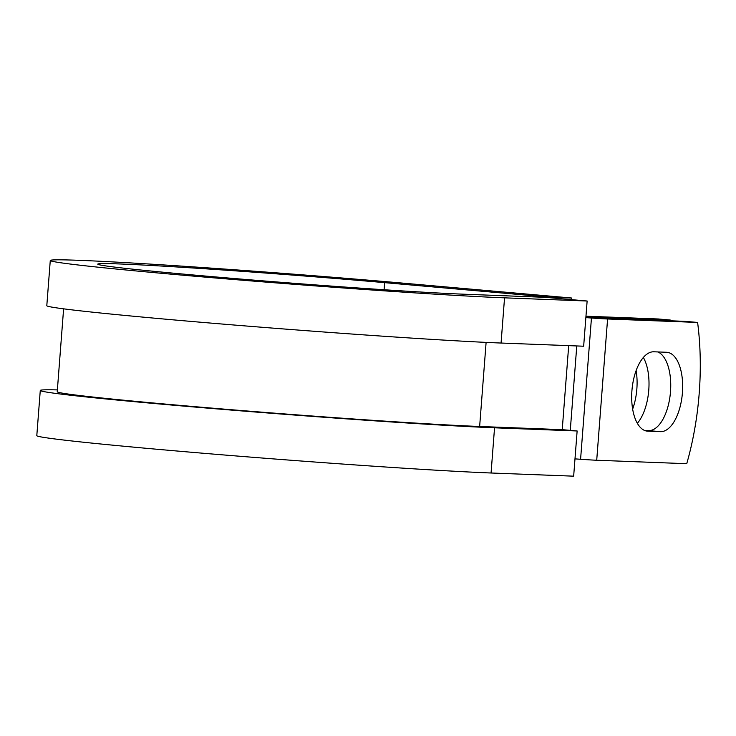 <?xml version="1.0" encoding="UTF-8"?>
<svg xmlns="http://www.w3.org/2000/svg" width="736" height="736" viewBox="0 0 736 736"><rect width="100%" height="100%" fill="white"/><g stroke="black" fill="none" stroke-linecap="round" stroke-linejoin="round"><path stroke-width="1.1" d="M682.428 392.693A39.818 18.924 95 0 0 667 352.305A39.818 18.924 95 0 0 666.558 352.277L653.899 351.79A39.818 18.924 95 0 0 631.957 390.292A39.818 18.924 95 0 0 647.34 431.149A39.818 18.924 95 0 0 647.79 431.176L660.45 431.664A39.818 18.924 95 0 0 682.428 392.693M644.58 430.459L648.526 430.615A39.818 18.924 95 0 0 670.505 391.644A39.818 18.924 95 0 0 657.846 351.937M636.125 370.604A39.818 18.924 -85 0 1 636.852 388.994A39.818 18.924 -85 0 1 632.638 409.142M643.356 357.484A39.818 18.924 -85 0 1 648.775 390.043A39.818 18.924 -85 0 1 637.33 423.31M670.376 320.804A177.137 84.171 95 0 0 670.284 320.031L593.188 317.069A27.204 0.561 -175.6 0 1 585.93 316.692M670.284 320.031L658.361 318.982L585.966 316.195M574.991 458.878L580.584 459.273A27.204 0.561 4.4 0 0 596.712 460.239L686.734 463.698A177.137 84.171 -85 0 0 697.608 322.442L685.685 321.393L585.884 317.326M585.856 317.621L591.45 318.016A27.204 0.561 4.4 0 0 607.586 318.982L697.608 322.442M486.11 342.396L479.642 426.484A225.455 4.674 -175.6 0 1 226.578 409.326A225.455 4.674 -175.6 0 1 57.233 391.754L63.609 308.844M479.642 426.484L562.23 429.658L577.134 430.974L573.657 476.174L491.068 473A242.466 5.032 -175.6 0 1 218.923 454.554A242.466 5.032 -175.6 0 1 36.8 435.648L40.278 390.448A242.466 5.032 -175.6 0 1 57.371 389.905M384.091 289.736L384.634 282.652A194.847 4.039 -175.6 0 0 97.75 264.141A194.847 4.039 -175.6 0 0 244.104 279.33A194.847 4.039 -175.6 0 0 462.815 294.161L545.404 297.335L587.135 301.015L504.546 297.841A242.466 5.032 -175.6 0 1 232.401 279.395A242.466 5.032 -175.6 0 1 50.278 260.489A242.466 5.032 -175.6 0 1 407.266 283.516L571.762 298.034L571.642 299.644M549.093 297.657L549.139 297.16L571.762 298.034M384.634 282.652L549.139 297.16M504.546 297.841L501.069 343.04A242.466 5.032 -175.6 0 1 228.924 324.594A242.466 5.032 -175.6 0 1 46.8 305.688L50.278 260.489M577.134 430.974L494.546 427.8A242.466 5.032 -175.6 0 1 222.401 409.354A242.466 5.032 -175.6 0 1 40.278 390.448M501.069 343.04L583.657 346.214L587.135 301.015M607.586 318.982L596.712 460.239M593.188 317.069L593.133 317.805M568.698 345.644L562.23 429.658M576.776 345.948L570.28 430.367M591.45 318.016L580.584 459.273M646.898 431.103L647.79 431.176M648.526 430.615L660.45 431.664M494.546 427.8L491.068 473"/></g></svg>
